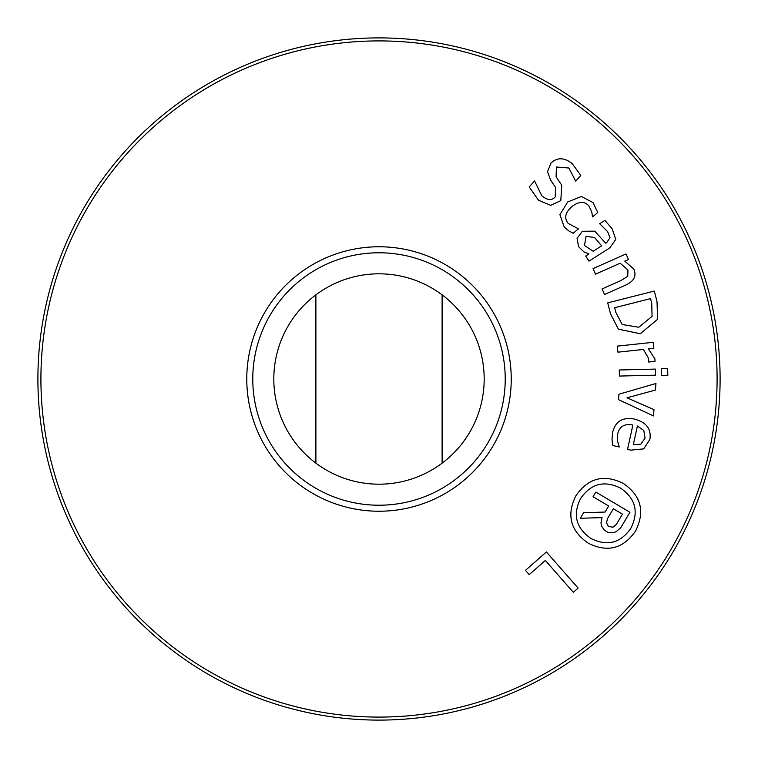 <?xml version="1.0" encoding="UTF-8"?>
<svg xmlns="http://www.w3.org/2000/svg" width="758" height="758" viewBox="0 0 758 758"><rect width="100%" height="100%" fill="white"/><g stroke="black" fill="none" stroke-linecap="round" stroke-linejoin="round"><path stroke-width="1.14" d="M653.983 409.633L653.51 415.934L618.547 399.665L618.954 394.226L655.945 383.482L655.452 390.048L627.008 397.798L653.983 409.633M655.499 375.172L619.428 376.063L619.277 369.989L655.348 369.089L655.499 375.172M625.937 284.989L604.533 294.492L602.07 288.94L620.868 280.593L627.766 276.244L627.937 269.99L620.148 263.216L595.504 274.159L593.04 268.607L626.013 253.958L628.486 259.52L624.819 261.14L633.849 269.109C636.711 275.827 634.067 281.123 625.937 284.989M601.653 245.857L594.585 237.519L586.076 236.325L584.456 245.478L593.201 251.239L601.653 245.857M585.707 256.005L588.928 253.958L583.963 251.893L578.553 246.653L577.084 238.391L582.343 231.266L594.784 231.152L605.727 243.271L606.713 242.645L610 237.642L607.632 231.664L599.663 223.714L604.893 220.388L612.189 228.812L615.752 239.433L609.783 247.894L588.966 261.131L585.707 256.005M550.753 205.342L538.493 200.245L529.207 186.942L534.561 180.954L541.828 195.801C547.295 200.339 551.748 200.728 555.169 196.957L555.652 187.52L550.63 180.101L547.532 171.64L550.99 163.084C557.158 157.209 564.227 157.38 572.214 163.595L580.808 175.449L575.72 181.143L568.851 168.001L556.4 167.025L556.097 176.785L561.763 185.236L560.806 200.633L550.753 205.342M568.746 230.868L564.208 226.955L559.906 214.675L567.685 201.969L581.414 196.483L593.012 202.594L597.768 212.505L592.567 216.911L591.723 211.747L588.89 205.93C584.456 201.003 578.733 201.277 571.731 206.763C565.203 212.553 564.018 218.114 568.187 223.439L578.458 228.831L573.256 233.237L568.746 230.868M652.07 316.351L651.747 303.333L650.544 298.614L614.662 307.71L615.856 312.438L622.223 324.528L638.757 327.248L652.07 316.351M657.565 319.308L640.32 333.728L618.376 329.161L610.446 313.604L607.726 302.878L654.334 291.053L657.025 301.675L657.565 319.308M654.988 361.358L648.715 362.03L648.611 358.43L643.381 349.466L617.922 352.167L617.287 346.122L653.169 342.313L653.803 348.358L648.46 348.926L654.921 358.894L654.988 361.358M667.817 375.295L661.507 375.447L661.336 368.559L667.646 368.397L667.817 375.295M640.842 444.179L645.049 438.115L643.807 430.459L637.402 426.024L633.318 444.643L640.842 444.179M612.019 439.735L612.492 432.856C615.259 421.363 622.631 416.786 634.607 419.117C646.479 422.329 651.558 429.132 649.843 439.526L643.684 448.869L630.76 450.148L627.529 449.437L632.873 425.039C624.526 423.447 619.457 426.403 617.685 433.917L617.656 441.488L619.295 446.955L612.824 445.543L612.019 439.735M620.679 488.18C604.391 480.098 591.032 483.528 580.6 498.48C572.546 514.748 575.985 528.07 590.908 538.455C607.196 546.556 620.518 543.164 630.874 528.25C639.013 511.944 635.611 498.584 620.679 488.18M588.132 543.126C570.376 530.827 566.302 515.023 575.928 495.713C588.274 477.919 604.117 473.854 623.446 483.509C641.192 495.808 645.219 511.65 635.545 531.026C623.247 548.754 607.452 552.79 588.132 543.126M612.208 527.18L613.43 526.933L616.472 524.252L622.451 514.151L613.345 508.76L607.414 518.785L606.542 522.802L608.257 526.185L612.208 527.18M580.315 518.264L583.603 512.721L605.083 512.057L608.674 505.993L593.059 496.746L595.826 492.065L629.936 512.266L620.783 527.72L615.998 531.794L612.682 532.741L607.944 532.362L604.353 530.24L601.7 526.241L600.942 522.878L602.06 517.61L580.315 518.264M529.217 574.63L525.465 570.357L546.385 551.966L578.127 588.085L573.332 592.311L545.343 560.456L529.217 574.63M717.096 379A338.096 338.096 0 0 1 209.957 671.796A338.096 338.096 0 0 1 209.957 86.204A338.096 338.096 0 0 1 717.096 379M511.233 379A132.233 132.233 0 0 1 312.883 493.515A132.233 132.233 0 0 1 312.883 264.485A132.233 132.233 0 0 1 511.233 379M442.113 463.147L442.113 294.853A105.182 105.182 0 0 1 442.113 463.147A105.182 105.182 0 0 1 315.887 463.147A105.182 105.182 0 0 1 315.887 294.853L315.887 463.147M315.887 294.853A105.182 105.182 0 0 1 442.113 294.853M505.226 379A126.226 126.226 0 0 1 315.887 488.313A126.226 126.226 0 0 1 315.887 269.687A126.226 126.226 0 0 1 505.226 379M379 720.1A341.1 341.1 0 0 0 674.402 208.45A341.1 341.1 0 0 0 83.598 208.45A341.1 341.1 0 0 0 379 720.1"/></g></svg>
